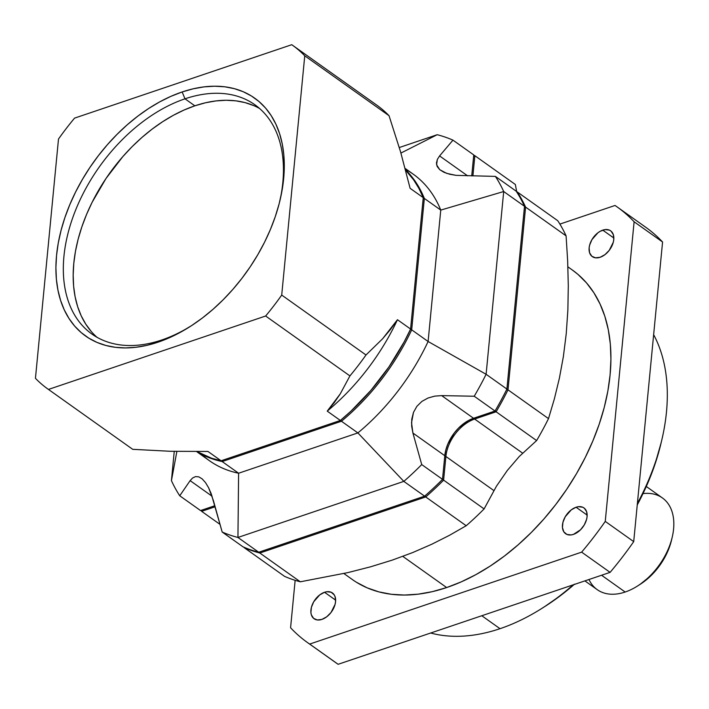 <?xml version="1.0" encoding="UTF-8"?>
<svg xmlns="http://www.w3.org/2000/svg" width="709" height="709" viewBox="0 0 709 709"><rect width="100%" height="100%" fill="white"/><g stroke="black" fill="none" stroke-linecap="round" stroke-linejoin="round"><path stroke-width="1.06" d="M161.776 339.983A140.648 90.779 -54.6 0 0 191.076 325.936A140.648 90.779 -54.6 0 1 161.776 339.983A140.648 90.779 125.4 0 1 91.904 334.036A140.648 90.779 125.4 0 1 75.234 211.052A140.648 90.779 125.4 0 1 184.996 98.817L182.151 91.957A145.921 94.191 125.4 0 1 280.179 199.583A145.921 94.191 125.4 0 1 189.782 326.769A145.921 94.191 125.4 0 1 158.054 342.172L161.776 339.983A140.648 90.779 125.4 0 1 63.934 256.392A140.648 90.779 125.4 0 1 184.996 98.817L182.151 91.957L193.22 88.802L204.068 86.879L214.597 86.206L224.691 86.79L234.254 88.634L243.205 91.718L251.456 96.007L258.918 101.458L265.529 108.025L271.21 115.647L275.925 124.235L279.621 133.726L282.262 144.016L283.83 155.014L284.291 166.606L283.662 178.677L281.934 191.129L279.124 203.82L275.269 216.653L270.404 229.477L264.572 242.186L257.828 254.655L250.242 266.761L241.884 278.38L232.827 289.423L223.175 299.756L213.01 309.301L202.428 317.96L191.536 325.635L180.44 332.273L169.247 337.803L158.054 342.172L146.985 345.327L136.137 347.25L125.608 347.924L115.514 347.33L105.951 345.487L97 342.412L88.749 338.122L81.287 332.672L74.684 326.105L68.995 318.483L64.28 309.886L60.584 300.403L57.943 290.114L56.374 279.116L55.914 267.523L56.543 255.444L58.271 243.001L61.08 230.301L64.936 217.477L69.801 204.653L75.633 191.944L82.377 179.474L89.963 167.368L98.321 155.741L107.378 144.707L117.029 134.373L127.195 124.828L137.776 116.17L148.668 108.486L159.764 101.848L170.958 96.327L182.151 91.957A145.921 94.191 125.4 0 0 56.543 255.444A145.921 94.191 125.4 0 0 158.054 342.172L161.776 339.983M279.816 201.081A140.648 90.779 -54.6 0 0 184.996 98.817A140.648 90.779 -54.6 0 1 254.868 104.755A140.648 90.779 -54.6 0 1 279.816 201.081M542.057 608.278A193.389 124.828 -54.6 0 1 500.013 628.688A193.389 124.828 125.4 0 1 430.673 633.013A193.389 124.828 125.4 0 0 500.013 628.688L481.792 615.74L500.013 628.688A193.389 124.828 -54.6 0 0 573.156 584.854A193.389 124.828 -54.6 0 1 542.057 608.278L544.636 606.647A188.115 121.425 125.4 0 0 574.122 584.526M584.89 580.884L597.217 589.649A56.259 36.31 125.4 0 0 625.17 592.024L601.569 575.247L625.17 592.024A56.259 36.31 125.4 0 1 588.975 579.51M259.609 108.512A140.648 90.779 -54.6 0 0 194.851 105.818L184.996 98.817L194.851 105.818A140.648 90.779 -54.6 0 0 86.799 213.87A140.648 90.779 -54.6 0 0 97.009 337.289M602.756 230.141A15.82 10.21 125.4 0 1 610.617 230.806A15.82 10.21 125.4 0 1 612.496 244.64A15.82 10.21 125.4 0 1 600.151 257.27L604.954 254.646L609.235 250.357L613.276 242.265L613.764 239.545L613.329 234.67L611.087 231.169L609.377 230.115L605.14 229.583L600.328 231.214L597.944 232.765L591.944 239.624L589.631 245.137L589.144 247.866L589.578 252.741L591.82 256.241L595.533 257.828L600.151 257.27A15.82 10.21 -54.6 0 1 592.29 256.605A15.82 10.21 -54.6 0 1 590.411 242.762A15.82 10.21 -54.6 0 1 602.756 230.141L613.834 238.011L602.756 230.141M576.08 507.245A15.82 10.21 125.4 0 1 583.941 507.919A15.82 10.21 125.4 0 1 585.811 521.753A15.82 10.21 125.4 0 1 573.466 534.382L580.529 529.783L584.287 524.89L586.591 519.378L587.087 516.648L586.644 511.774L584.402 508.273L582.701 507.219L578.455 506.696L576.08 507.245L571.268 509.868L565.259 516.737L562.946 522.249L562.441 527.54L563.806 531.812L566.846 534.409L571.091 534.932L573.466 534.382A15.82 10.21 -54.6 0 1 565.605 533.709A15.82 10.21 -54.6 0 1 563.726 519.874A15.82 10.21 -54.6 0 1 576.08 507.245L587.149 515.115L576.08 507.245M324.545 592.272A15.82 10.21 125.4 0 1 332.406 592.937A15.82 10.21 125.4 0 1 334.285 606.771A15.82 10.21 125.4 0 1 321.93 619.4L326.743 616.777L331.023 612.487L335.065 604.396L335.552 601.675L335.118 596.801L334.205 594.842L331.165 592.245L326.92 591.723L324.545 592.272L319.732 594.895L313.724 601.764L311.419 607.267L310.905 612.567L311.366 614.871L313.608 618.372L317.322 619.958L321.93 619.4A15.82 10.21 -54.6 0 1 314.069 618.735A15.82 10.21 -54.6 0 1 312.199 604.901A15.82 10.21 -54.6 0 1 324.545 592.272L335.623 600.142L324.545 592.272M496.114 411.787A228.555 147.525 125.4 0 0 507.999 389.835L525.591 207.09L507.999 389.835L548.5 418.62L554.385 398.83L559.392 378.181L563.38 356.53L566.234 333.762L567.865 310.099L568.299 285.851L567.661 261.089L566.092 235.867L525.591 207.09A228.555 147.525 125.4 0 0 517.286 191.962L557.779 220.738L517.286 191.962A228.555 147.525 125.4 0 1 525.591 207.09L566.092 235.867A228.555 147.525 125.4 0 0 557.779 220.738A228.555 147.525 125.4 0 1 566.092 235.867L567.661 261.089L568.299 285.851L567.865 310.099L566.234 333.762L563.38 356.53L559.392 378.181L554.385 398.83L548.5 418.62A228.555 147.525 -54.6 0 1 536.616 440.573L519.298 456.454L507.316 470.466L496.468 486.161L484.105 508.92A228.555 147.525 -54.6 0 1 466.203 525.732L449.497 535.295L431.71 544.273L412.665 552.577L392.219 560.128L370.506 566.828L347.88 572.606L300.324 581.797A228.555 147.525 125.4 0 1 284.566 576.364A228.555 147.525 125.4 0 0 300.324 581.797L259.831 553.02A228.555 147.525 125.4 0 1 244.073 547.578L284.566 576.364L244.073 547.578A228.555 147.525 125.4 0 0 259.831 553.02L425.71 496.947L466.203 525.732A228.555 147.525 -54.6 0 0 484.105 508.92L443.612 480.135A228.555 147.525 125.4 0 1 425.71 496.947L466.203 525.732L449.497 535.295L431.71 544.273L412.665 552.577L392.219 560.128L370.506 566.828L347.88 572.606L300.324 581.797L259.831 553.02L259.556 551.957L259.831 553.02L425.71 496.947A228.555 147.525 125.4 0 0 443.612 480.135L445.89 456.472A33.403 21.562 125.4 0 1 474.64 419.046L496.114 411.787L536.616 440.573A228.555 147.525 -54.6 0 0 548.5 418.62L507.999 389.835A228.555 147.525 125.4 0 1 496.114 411.787L536.616 440.573L519.298 456.454L507.316 470.466L496.468 486.161L484.105 508.92L443.612 480.135L445.89 456.472A33.403 21.562 125.4 0 1 474.64 419.046L496.114 411.787L495.21 410.688M343.883 573.519L352.346 579.537A189.879 122.56 -54.6 0 0 446.67 587.557L402.809 556.379L446.67 587.557A189.879 122.56 -54.6 0 0 594.851 436.035A189.879 122.56 -54.6 0 0 572.34 270.005L567.9 266.841M671.565 539.966L668.144 550.459L661.098 563.487L651.642 575.017L639.943 584.473M661.213 442.505L654.841 464.687L648.567 481.225L637.249 504.941A188.115 121.425 125.4 0 0 661.169 442.682A188.115 121.425 125.4 0 0 661.506 441.211M574.574 584.127L560.934 595.285L544.539 606.709M47.884 389.028L132.166 448.93A210.972 136.172 -54.6 0 0 132.725 449.329L48.451 389.427A210.972 136.172 125.4 0 1 35.45 378.322L58.492 139.053A210.972 136.172 125.4 0 1 74.569 118.119L291.762 44.702A210.972 136.172 125.4 0 1 292.321 45.101A210.972 136.172 125.4 0 1 304.755 55.807L389.037 115.709L400.558 151.806L410.112 188.31L423.246 197.651L410.591 329.047L397.457 319.715L390.296 329.694L382.585 338.796L365.995 354.979L281.712 295.077A210.972 136.172 125.4 0 1 265.636 316.01L349.918 375.912L340.24 393.903L334.231 402.668L327.23 411.131L340.364 420.464L221.084 460.779L207.95 451.447L170.568 451.287L132.725 449.329L48.451 389.427A210.972 136.172 125.4 0 1 47.884 389.028A210.972 136.172 125.4 0 1 35.45 378.322L58.492 139.053A210.972 136.172 125.4 0 1 74.569 118.119L291.762 44.702A210.972 136.172 125.4 0 1 304.755 55.807L389.037 115.709A210.972 136.172 -54.6 0 0 376.603 105.003L292.321 45.101M48.451 389.427L265.636 316.01L349.918 375.912A210.972 136.172 -54.6 0 0 365.995 354.979L281.712 295.077L304.755 55.807L281.712 295.077A210.972 136.172 125.4 0 1 265.636 316.01L48.451 389.427M376.036 104.604A210.972 136.172 -54.6 0 1 389.037 115.709L400.558 151.806L410.112 188.31L423.246 197.651L410.591 329.047A175.814 113.475 -54.6 0 1 340.364 420.464L351.008 411.105L371.029 390.225L388.895 366.961L404.112 341.977L410.591 329.047L397.457 319.715A175.814 113.475 125.4 0 1 327.23 411.131L340.364 420.464L221.084 460.779A175.814 113.475 -54.6 0 1 197.129 451.642L211.592 458.227L221.084 460.779L207.95 451.447L170.568 451.287L132.725 449.329A210.972 136.172 -54.6 0 1 131.599 448.522M423.246 197.651L418.904 188.381L413.693 179.926L405.725 170.302A175.814 113.475 -54.6 0 1 423.246 197.651M211.264 493.881L222.174 532.025L242.974 546.807A228.555 147.525 -54.6 0 0 258.732 552.24L237.94 537.457A228.555 147.525 125.4 0 1 222.174 532.025L242.974 546.807A228.555 147.525 -54.6 0 0 258.732 552.24L237.94 537.457L238.605 473.231L357.877 432.915L403.82 481.384L424.611 496.167A228.555 147.525 -54.6 0 0 442.513 479.355L421.722 464.572A228.555 147.525 125.4 0 1 403.82 481.384L237.94 537.457L238.605 473.231L357.877 432.915A175.814 113.475 -54.6 0 0 428.103 341.499L411.69 329.827L424.337 198.423L440.759 210.094L428.103 341.499L411.69 329.827A175.814 113.475 125.4 0 1 341.454 421.243L357.877 432.915L403.82 481.384L237.94 537.457A228.555 147.525 125.4 0 1 222.174 532.025L213.365 500.483L208.623 487.792L211.264 493.881M205.521 482.625L208.623 487.792L205.521 482.625L202.127 478.841L205.521 482.625M198.715 476.829L202.127 478.841L198.715 476.829L195.498 476.608L198.715 476.829M192.618 477.981L195.498 476.608L192.618 477.981L190.127 480.631L192.618 477.981M212.088 496.238L190.127 480.631L212.088 496.238M405.468 169.336A175.814 113.475 125.4 0 1 440.759 210.094L503.7 191.527L524.5 206.31A228.555 147.525 -54.6 0 0 516.187 191.182L495.396 176.399A228.555 147.525 125.4 0 1 503.7 191.527L486.108 374.281A228.555 147.525 125.4 0 1 474.224 396.234L441.663 395.613L434.714 396.136L427.997 398.024L421.882 401.409L416.892 406.31L413.48 412.381L411.539 422.679L412.913 433.039L444.791 455.701L442.513 479.355L421.722 464.572L412.913 433.039L411.672 426.171L411.778 419.17L413.48 412.381L416.892 406.31L421.882 401.409L427.997 398.024L434.714 396.136L441.663 395.613L473.55 418.275A33.403 21.562 -54.6 0 0 444.791 455.701L442.513 479.355A228.555 147.525 -54.6 0 1 424.611 496.167L258.732 552.24L424.611 496.167L403.82 481.384A228.555 147.525 125.4 0 0 421.722 464.572L412.913 433.039L444.791 455.701L445.828 449.94L447.831 444.064L454.354 432.871L458.643 427.979L468.419 420.534L495.024 411.016A228.555 147.525 -54.6 0 0 506.9 389.055L486.108 374.281A228.555 147.525 125.4 0 1 474.224 396.234L495.024 411.016L473.55 418.275L441.663 395.613L474.224 396.234L495.024 411.016A228.555 147.525 -54.6 0 0 506.9 389.055L486.108 374.281L428.103 341.499L440.759 210.094L503.7 191.527L524.5 206.31A228.555 147.525 -54.6 0 0 516.187 191.182L495.396 176.399A228.555 147.525 125.4 0 1 503.7 191.527L486.108 374.281L428.103 341.499A175.814 113.475 -54.6 0 1 357.877 432.915L341.454 421.243L340.799 420.109L341.454 421.243L222.183 461.559A175.814 113.475 125.4 0 1 196.934 451.642A175.814 113.475 125.4 0 0 222.183 461.559L221.899 460.504M437.196 134.71L399.282 147.534L437.196 134.71A228.555 147.525 125.4 0 1 452.962 140.152L439.589 155.927L437.347 159.436L436.584 164.772L439.731 169.681L446.67 173.359L456.011 175.353L495.396 176.399L456.011 175.353L449.586 174.21L443.994 172.305L439.731 169.681L437.178 166.5L436.443 163.008L437.347 159.436L439.589 155.927L467.612 175.841L439.589 155.927L452.962 140.152L473.754 154.925L471.733 175.903L473.754 154.925L452.962 140.152A228.555 147.525 125.4 0 0 437.196 134.71L400.922 153.055M200.541 510.551L179.74 495.777A228.555 147.525 125.4 0 1 171.436 480.64L174.246 451.403L171.436 480.64A228.555 147.525 125.4 0 0 179.74 495.777L190.127 480.631L179.74 495.777L200.541 510.551L214.8 505.73L200.541 510.551M196.685 451.642L209.447 460.717A175.814 113.475 -54.6 0 0 238.605 473.231L222.183 461.559L341.454 421.243A175.814 113.475 125.4 0 0 411.69 329.827L410.396 329.472M474.853 155.705L515.346 184.491L516.755 192.059L515.346 184.491L474.853 155.705A228.555 147.525 125.4 0 0 473.727 155.218A228.555 147.525 125.4 0 1 474.853 155.705L472.903 175.921L474.853 155.705L473.656 155.936M333.895 661.284A267.231 172.491 -54.6 0 0 338.131 664.298L309.673 644.073A267.231 172.491 125.4 0 1 307.538 642.593L335.995 662.818A267.231 172.491 -54.6 0 0 338.131 664.298L610.094 572.367A267.231 172.491 -54.6 0 0 633.713 541.623L662.569 241.999A267.231 172.491 -54.6 0 0 645.615 227.172L617.158 206.948A267.231 172.491 125.4 0 1 634.112 221.775L662.569 241.999A267.231 172.491 -54.6 0 0 643.48 225.692M307.538 642.593A267.231 172.491 125.4 0 1 290.584 627.766A267.231 172.491 125.4 0 0 309.673 644.073L581.637 552.143A267.231 172.491 125.4 0 0 605.256 521.399L634.112 221.775L662.569 241.999L633.713 541.623L605.256 521.399A267.231 172.491 125.4 0 1 581.637 552.143L610.094 572.367L581.637 552.143L309.673 644.073L338.131 664.298L610.094 572.367A267.231 172.491 -54.6 0 0 633.713 541.623L605.256 521.399L634.112 221.775A267.231 172.491 125.4 0 0 615.022 205.468L559.897 224.097L615.022 205.468A267.231 172.491 125.4 0 1 617.158 206.948M290.584 627.766L295.148 580.325L290.584 627.766M661.86 439.713A193.389 124.828 -54.6 0 1 637.382 503.505A193.389 124.828 -54.6 0 0 653.645 334.692A193.389 124.828 -54.6 0 1 661.86 439.713L661.169 442.682M201.64 511.331L220.003 524.385L201.64 511.331A228.555 147.525 125.4 0 1 201.028 510.391A228.555 147.525 125.4 0 0 201.64 511.331L215.084 506.784L201.64 511.331L201.533 510.214M356.494 582.293L367.227 587.867L378.872 591.882L391.324 594.275L404.458 595.046L418.15 594.169L432.268 591.669L446.67 587.557L461.231 581.876L475.801 574.68L490.238 566.048L504.409 556.051L518.173 544.787L531.404 532.37L543.971 518.917L555.741 504.56L566.624 489.432L576.497 473.683L585.271 457.456L592.857 440.918L599.194 424.23L604.21 407.542L607.861 391.022L610.103 374.822L610.928 359.108L610.325 344.025L608.295 329.72L604.857 316.329L600.044 303.984L593.912 292.799L586.511 282.891L577.915 274.348L572.225 269.916M522.701 453.211L474.64 419.046L522.701 453.211M493.943 490.628L445.89 456.472L493.943 490.628M443.612 480.135L442.336 479.541M444.729 456.33L445.89 456.472L444.729 456.33M474.224 418.044L474.64 419.046L474.224 418.044M425.028 495.804L425.71 496.947M507.999 389.835L506.705 389.471M525.591 207.09L524.421 207.117L525.591 207.09M517.286 191.962L516.834 192.183M524.5 206.31L506.9 389.055L524.5 206.31M201.64 454.318A175.814 113.475 -54.6 0 0 238.605 473.231L222.183 461.559M176.869 451.465L171.436 480.64M405.247 168.494L413.152 174.113A175.814 113.475 125.4 0 1 440.759 210.094L424.337 198.423L423.167 198.44L424.337 198.423A175.814 113.475 125.4 0 0 405.61 169.876A175.814 113.475 125.4 0 1 424.337 198.423L411.69 329.827M349.918 375.912A210.972 136.172 -54.6 0 0 365.995 354.979L382.585 338.796L397.457 319.715A175.814 113.475 125.4 0 1 327.23 411.131L340.24 393.903L349.918 375.912M253.698 105.588L245.075 102.619L235.849 100.838L226.118 100.27L215.979 100.917L205.521 102.77L194.851 105.818L184.065 110.028L173.271 115.354L162.574 121.753L152.081 129.153L141.88 137.493L132.087 146.692L122.781 156.662L105.995 178.5L92.179 202.189L86.56 214.437L81.872 226.8L78.15 239.163L75.446 251.403L73.789 263.393L73.178 275.039L73.621 286.206L75.127 296.805L77.671 306.722L81.234 315.868L85.78 324.155L91.266 331.493M643.019 493.588A56.259 36.31 -54.6 0 1 672.247 537.05A56.259 36.31 -54.6 0 1 637.4 586.086A56.259 36.31 -54.6 0 1 625.17 592.024A56.259 36.31 -54.6 0 0 669.074 547.126A56.259 36.31 -54.6 0 0 662.401 497.931L646.298 486.489M672.247 537.05L671.556 540.019A50.986 32.906 125.4 0 1 639.97 584.455L637.4 586.086"/></g></svg>
